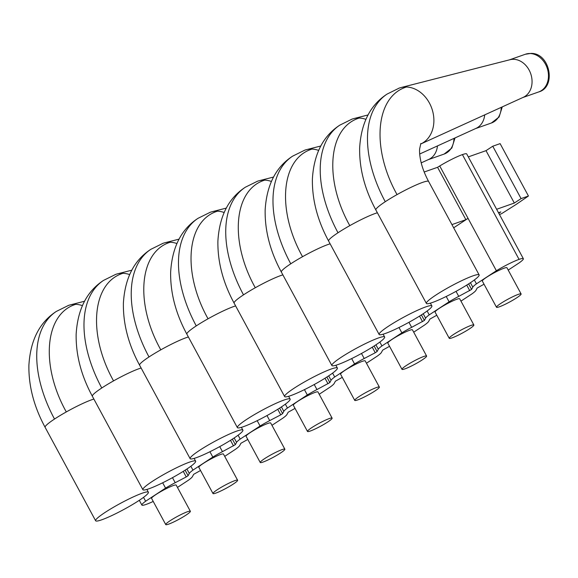 <?xml version="1.0" encoding="UTF-8"?>
<svg xmlns="http://www.w3.org/2000/svg" width="578" height="578" viewBox="0 0 578 578"><rect width="100%" height="100%" fill="white"/><g stroke="black" fill="none" stroke-linecap="round" stroke-linejoin="round"><path stroke-width="0.87" d="M82.401 305.646A29.984 23.98 -109.4 0 0 75.718 304.331A29.984 23.98 -109.4 0 0 70.104 304.931A29.984 23.98 -109.4 0 0 68.471 305.422A29.984 23.98 -109.4 0 0 68.031 305.589M116.814 505.36A29.984 3.497 -28.4 0 1 148.38 492.232A29.984 3.497 -28.4 0 1 127.203 507.621A29.984 3.497 -28.4 0 1 95.63 520.756A29.984 3.497 -28.4 0 1 116.814 505.36M129.653 274.601A29.984 23.98 -109.4 0 0 122.969 273.286A29.984 23.98 -109.4 0 0 117.356 273.878A29.984 23.98 -109.4 0 0 115.723 274.377A29.984 23.98 -109.4 0 0 115.275 274.543M164.065 474.314A29.984 3.497 -28.4 0 1 195.631 461.186A29.984 3.497 -28.4 0 1 174.448 476.575A29.984 3.497 -28.4 0 1 142.882 489.703A29.984 3.497 -28.4 0 1 164.065 474.314M176.904 243.548A29.984 23.98 -109.4 0 0 170.221 242.24A29.984 23.98 -109.4 0 0 164.607 242.832A29.984 23.98 -109.4 0 0 162.974 243.331A29.984 23.98 -109.4 0 0 162.526 243.49M211.317 443.268A29.984 3.497 -28.4 0 1 242.883 430.133A29.984 3.497 -28.4 0 1 221.699 445.53A29.984 3.497 -28.4 0 1 190.133 458.657A29.984 3.497 -28.4 0 1 211.317 443.268M224.148 212.502A29.984 23.98 -109.4 0 0 217.465 211.187A29.984 23.98 -109.4 0 0 211.859 211.786A29.984 23.98 -109.4 0 0 210.219 212.278A29.984 23.98 -109.4 0 0 209.778 212.444M258.561 412.215A29.984 3.497 -28.4 0 1 290.134 399.087A29.984 3.497 -28.4 0 1 268.951 414.477A29.984 3.497 -28.4 0 1 237.385 427.612A29.984 3.497 -28.4 0 1 258.561 412.215M271.4 181.456A29.984 23.98 -109.4 0 0 264.717 180.141A29.984 23.98 -109.4 0 0 259.103 180.733A29.984 23.98 -109.4 0 0 257.47 181.232A29.984 23.98 -109.4 0 0 257.029 181.398M305.813 381.169A29.984 3.497 -28.4 0 1 337.379 368.041A29.984 3.497 -28.4 0 1 316.202 383.431A29.984 3.497 -28.4 0 1 284.629 396.559A29.984 3.497 -28.4 0 1 305.813 381.169M437.459 145.931A19.992 15.982 70.6 0 1 428.789 159.412L421.21 162.866M318.651 150.403A29.984 23.98 -109.4 0 0 311.968 149.095A29.984 23.98 -109.4 0 0 306.354 149.688A29.984 23.98 -109.4 0 0 304.722 150.186A29.984 23.98 -109.4 0 0 304.274 150.345M353.064 350.124A29.984 3.497 -28.4 0 1 384.63 336.988A29.984 3.497 -28.4 0 1 363.446 352.385A29.984 3.497 -28.4 0 1 331.88 365.513A29.984 3.497 -28.4 0 1 353.064 350.124M484.711 114.878A19.992 15.982 70.6 0 1 476.034 128.367L419.693 154.015M365.903 119.357A29.984 23.98 -109.4 0 0 359.22 118.042A29.984 23.98 -109.4 0 0 353.606 118.642A29.984 23.98 -109.4 0 0 351.973 119.133A29.984 23.98 -109.4 0 0 351.525 119.299M400.316 319.07A29.984 3.497 -28.4 0 1 431.882 305.943A29.984 3.497 -28.4 0 1 410.698 321.332A29.984 3.497 -28.4 0 1 379.132 334.467A29.984 3.497 -28.4 0 1 400.316 319.07M400.857 87.589L510.042 59.707A19.992 15.982 70.6 0 1 513.784 59.31A19.992 15.982 70.6 0 1 531.341 75.812A19.992 15.982 70.6 0 1 523.285 97.314L420.726 144.009A29.984 23.98 -109.4 0 0 432.806 111.749A29.984 23.98 -109.4 0 0 406.464 86.996A29.984 23.98 -109.4 0 0 400.857 87.589A29.984 23.98 -109.4 0 0 399.217 88.087A29.984 23.98 -109.4 0 0 398.777 88.246M447.56 288.025A29.984 3.497 -28.4 0 1 479.126 274.897A29.984 3.497 -28.4 0 1 457.949 290.286A29.984 3.497 -28.4 0 1 426.383 303.414A29.984 3.497 -28.4 0 1 447.56 288.025M523.357 258.713L466.699 153.929A21.032 2.457 151.6 0 0 462.407 154.601A21.032 2.457 151.6 0 0 439.728 165.965A21.032 2.457 151.6 0 0 437.575 167.302L465.897 219.691A21.032 2.457 151.6 0 1 468.05 218.354L496.379 270.742A21.032 2.457 151.6 0 1 519.058 259.377A21.032 2.457 151.6 0 1 523.357 258.713A21.032 2.457 151.6 0 1 519.181 262.867L508.207 270.078M139.298 500.31L141.877 505.078A21.032 2.457 151.6 0 1 145.627 501.227L165.568 488.121A21.133 2.464 151.6 0 1 175.206 482.702L186.253 476.937L188.11 475.716L189.309 473.433A21.133 2.464 151.6 0 1 192.944 470.131L212.82 457.075A21.133 2.464 151.6 0 1 222.458 451.656L235.362 444.67L236.561 442.387A21.133 2.464 151.6 0 1 240.195 439.085L260.071 426.022A21.133 2.464 151.6 0 1 269.702 420.603L280.749 414.845L282.613 413.617L283.812 411.341A21.133 2.464 151.6 0 1 287.447 408.032L307.315 394.976A21.133 2.464 151.6 0 1 316.954 389.558L329.865 382.571L331.057 380.288A21.133 2.464 151.6 0 1 334.698 376.986L354.567 363.93A21.133 2.464 151.6 0 1 364.205 358.512L375.252 352.746L377.109 351.525L378.308 349.242A21.133 2.464 151.6 0 1 381.942 345.94L401.869 332.841A21.133 2.464 151.6 0 1 411.659 327.343L424.404 320.443L425.603 318.167A21.133 2.464 151.6 0 1 429.223 314.873L449.092 301.81A21.133 2.464 151.6 0 1 458.744 296.384L471.612 289.426L472.811 287.143A21.133 2.464 151.6 0 1 476.445 283.841L496.379 270.742M141.877 505.078A21.032 2.457 151.6 0 0 146.169 504.406A21.032 2.457 151.6 0 0 153.228 501.437M200.537 470.492L193.666 474.328L192.423 476.64A21.148 2.464 151.6 0 1 188.32 480.282L177.46 487.42M247.781 439.446L240.91 443.283L239.675 445.587A21.148 2.464 151.6 0 1 235.571 449.229L224.712 456.367M295.033 408.4L288.162 412.23L286.919 414.542A21.148 2.464 151.6 0 1 282.823 418.183L271.956 425.321M342.284 377.347L335.413 381.184L334.171 383.496A21.148 2.464 151.6 0 1 330.067 387.137L319.208 394.275M389.536 346.301L382.665 350.138L381.422 352.443A21.148 2.464 151.6 0 1 377.318 356.084L366.459 363.222M436.78 315.248L429.953 319.056L428.674 321.397A21.148 2.464 151.6 0 1 424.57 325.038L413.711 332.177M484.032 284.203L477.161 288.039L475.961 290.322A21.148 2.464 151.6 0 1 471.858 293.964L460.955 301.131M190.364 511.284L176.196 485.087A13.995 1.633 151.6 0 0 173.342 485.534A13.995 1.633 151.6 0 0 159.311 492.456A13.995 1.633 151.6 0 0 151.581 498.395L165.749 524.593A13.995 1.633 151.6 0 0 168.603 524.145A13.995 1.633 151.6 0 0 182.634 517.223A13.995 1.633 151.6 0 0 190.364 511.284A13.995 1.633 151.6 0 0 187.503 511.725A13.995 1.633 151.6 0 0 173.479 518.647A13.995 1.633 151.6 0 0 165.749 524.593M237.616 480.231L223.448 454.041A13.995 1.633 151.6 0 0 220.594 454.481A13.995 1.633 151.6 0 0 206.563 461.41A13.995 1.633 151.6 0 0 198.832 467.349L212.993 493.54A13.995 1.633 151.6 0 0 215.854 493.099A13.995 1.633 151.6 0 0 229.885 486.177A13.995 1.633 151.6 0 0 237.616 480.231A13.995 1.633 151.6 0 0 234.755 480.679A13.995 1.633 151.6 0 0 220.724 487.601A13.995 1.633 151.6 0 0 212.993 493.54M284.86 449.185L270.699 422.988A13.995 1.633 151.6 0 0 267.838 423.436A13.995 1.633 151.6 0 0 253.814 430.357A13.995 1.633 151.6 0 0 246.084 436.303L260.245 462.494A13.995 1.633 151.6 0 0 263.106 462.046A13.995 1.633 151.6 0 0 277.129 455.124A13.995 1.633 151.6 0 0 284.86 449.185A13.995 1.633 151.6 0 0 282.006 449.633A13.995 1.633 151.6 0 0 267.975 456.555A13.995 1.633 151.6 0 0 260.245 462.494M332.112 418.14L317.951 391.942A13.995 1.633 151.6 0 0 315.089 392.39A13.995 1.633 151.6 0 0 301.059 399.311A13.995 1.633 151.6 0 0 293.335 405.25L307.496 431.448A13.995 1.633 151.6 0 0 310.357 431A13.995 1.633 151.6 0 0 324.381 424.079A13.995 1.633 151.6 0 0 332.112 418.14A13.995 1.633 151.6 0 0 329.25 418.58A13.995 1.633 151.6 0 0 315.227 425.502A13.995 1.633 151.6 0 0 307.496 431.448M379.363 387.087L365.195 360.896A13.995 1.633 151.6 0 0 362.341 361.337A13.995 1.633 151.6 0 0 348.31 368.265A13.995 1.633 151.6 0 0 340.579 374.204L354.748 400.395A13.995 1.633 151.6 0 0 357.601 399.954A13.995 1.633 151.6 0 0 371.632 393.033A13.995 1.633 151.6 0 0 379.363 387.087A13.995 1.633 151.6 0 0 376.502 387.535A13.995 1.633 151.6 0 0 362.471 394.456A13.995 1.633 151.6 0 0 354.748 400.395M426.607 356.041L412.446 329.843A13.995 1.633 151.6 0 0 409.592 330.291A13.995 1.633 151.6 0 0 395.562 337.212A13.995 1.633 151.6 0 0 387.831 343.159L401.992 369.349A13.995 1.633 151.6 0 0 404.853 368.901A13.995 1.633 151.6 0 0 418.884 361.98A13.995 1.633 151.6 0 0 426.607 356.041A13.995 1.633 151.6 0 0 423.753 356.489A13.995 1.633 151.6 0 0 409.723 363.41A13.995 1.633 151.6 0 0 401.992 369.349M473.859 324.995L459.698 298.797A13.995 1.633 151.6 0 0 456.837 299.245A13.995 1.633 151.6 0 0 442.813 306.167A13.995 1.633 151.6 0 0 435.082 312.106L449.243 338.303A13.995 1.633 151.6 0 0 452.104 337.855A13.995 1.633 151.6 0 0 466.128 330.934A13.995 1.633 151.6 0 0 473.859 324.995A13.995 1.633 151.6 0 0 471.005 325.436A13.995 1.633 151.6 0 0 456.974 332.357A13.995 1.633 151.6 0 0 449.243 338.303M521.11 293.942L506.949 267.751A13.995 1.633 151.6 0 0 504.088 268.192A13.995 1.633 151.6 0 0 490.057 275.121A13.995 1.633 151.6 0 0 482.334 281.06L496.495 307.25A13.995 1.633 151.6 0 0 499.349 306.81A13.995 1.633 151.6 0 0 513.38 299.888A13.995 1.633 151.6 0 0 521.11 293.942A13.995 1.633 151.6 0 0 518.249 294.39A13.995 1.633 151.6 0 0 504.226 301.311A13.995 1.633 151.6 0 0 496.495 307.25M439.728 165.965L468.05 218.354L453.665 227.804M476.445 283.841L474.35 279.969M429.223 314.873L427.128 311M449.092 301.81L446.209 296.478M398.986 327.509L401.869 332.841M381.942 345.94L379.854 342.068M351.677 358.591L354.567 363.93M334.698 376.986L332.603 373.113M304.433 389.637L307.315 394.976M287.447 408.032L285.351 404.166M257.181 420.683L260.071 426.022M240.195 439.085L238.1 435.212M209.93 451.736L212.82 457.075M192.944 470.131L190.856 466.258M162.678 482.782L165.568 488.121M145.627 501.227L143.532 497.362M451.938 224.611L465.897 219.691M424.187 172.013L437.575 167.302M498.778 213.26L500.837 211.916L498.496 212.74M496.625 209.279L514.333 203.044L521.081 198.608L528.444 196.014L516.075 204.489L501.444 213.759L499.435 214.467M528.444 196.014L500.115 143.626L492.759 146.22L521.081 198.608M514.333 203.044L486.011 150.656L492.759 146.22M468.303 156.891L486.011 150.656M95.63 520.756L45.12 427.33A29.984 3.497 -28.4 0 1 54.513 419.05A29.984 3.497 -28.4 0 1 54.621 418.978A29.984 3.497 -28.4 0 1 66.297 411.933A29.984 3.497 -28.4 0 1 93.874 399.066M75.718 304.331C44.723 313.811 40.207 365.404 66.297 411.933M54.513 419.05A103.939 61.217 -123.3 0 1 56.297 311.448A103.939 61.217 -123.3 0 1 56.348 311.419L68.471 305.43M142.882 489.703L92.364 396.277A29.984 3.497 -28.4 0 1 101.764 387.997A29.984 3.497 -28.4 0 1 101.873 387.925A29.984 3.497 -28.4 0 1 113.548 380.888A29.984 3.497 -28.4 0 1 141.126 368.02M122.969 273.286C91.974 282.765 87.459 334.351 113.548 380.888M101.764 387.997A103.939 61.217 -123.3 0 1 103.541 280.402A103.939 61.217 -123.3 0 1 103.592 280.366L115.723 274.377M190.133 458.657L139.616 365.231A29.984 3.497 -28.4 0 1 149.008 356.951A29.984 3.497 -28.4 0 1 149.117 356.879A29.984 3.497 -28.4 0 1 160.8 349.842A29.984 3.497 -28.4 0 1 188.377 336.974M170.221 242.24C139.219 251.719 134.703 303.305 160.8 349.842M149.008 356.951A103.939 61.217 -123.3 0 1 150.793 249.356A103.939 61.217 -123.3 0 1 150.844 249.32L162.974 243.331M237.385 427.612L186.867 334.185A29.984 3.497 -28.4 0 1 196.26 325.905A29.984 3.497 -28.4 0 1 196.368 325.833A29.984 3.497 -28.4 0 1 208.051 318.789A29.984 3.497 -28.4 0 1 235.622 305.921M217.465 211.187C186.47 220.666 181.954 272.26 208.051 318.789M196.26 325.905A103.939 61.217 -123.3 0 1 198.044 218.303A103.939 61.217 -123.3 0 1 198.095 218.274L210.226 212.285M284.629 396.559L234.119 303.132A29.984 3.497 -28.4 0 1 243.511 294.852A29.984 3.497 -28.4 0 1 243.62 294.78A29.984 3.497 -28.4 0 1 255.295 287.743A29.984 3.497 -28.4 0 1 282.873 274.875M264.717 180.141C233.722 189.62 229.206 241.207 255.295 287.743M243.511 294.852A103.939 61.217 -123.3 0 1 245.296 187.258A103.939 61.217 -123.3 0 1 245.339 187.221L257.47 181.232M453.976 138.409A19.992 15.982 70.6 0 1 444.15 154.059L451.83 148.055L455.023 137.932M331.88 365.513L281.363 272.086A29.984 3.497 -28.4 0 1 290.763 263.806A29.984 3.497 -28.4 0 1 290.871 263.734A29.984 3.497 -28.4 0 1 302.547 256.697A29.984 3.497 -28.4 0 1 330.125 243.829M311.968 149.095C280.973 158.574 276.457 210.161 302.547 256.697M290.763 263.806A103.939 61.217 -123.3 0 1 292.54 156.212A103.939 61.217 -123.3 0 1 292.591 156.176L304.722 150.186M501.227 107.356A19.992 15.982 70.6 0 1 491.401 123.006L499.081 117.009L502.275 106.887M379.132 334.467L328.615 241.04A29.984 3.497 -28.4 0 1 338.007 232.761A29.984 3.497 -28.4 0 1 338.116 232.688A29.984 3.497 -28.4 0 1 349.798 225.644A29.984 3.497 -28.4 0 1 377.369 212.776M359.22 118.042C328.217 127.521 323.702 179.115 349.798 225.644M338.007 232.761A103.939 61.217 -123.3 0 1 339.792 125.159A103.939 61.217 -123.3 0 1 339.842 125.13L351.973 119.14M530.192 53.53A19.992 15.982 70.6 0 1 547.915 70.718A19.992 15.982 70.6 0 1 538.645 91.96C556.744 87.191 549.96 52.771 530.951 53.407L525.366 54.253A19.992 15.982 70.6 0 1 530.192 53.53M426.383 303.414L375.866 209.987A29.984 3.497 -28.4 0 1 385.259 201.708A29.984 3.497 -28.4 0 1 385.367 201.635A29.984 3.497 -28.4 0 1 397.05 194.598A29.984 3.497 -28.4 0 1 428.616 181.47L479.126 274.897M406.464 86.996C375.469 96.475 370.953 148.062 397.043 194.598M385.259 201.708A103.939 61.217 -123.3 0 1 387.043 94.113A103.939 61.217 -123.3 0 1 387.094 94.077L399.225 88.087M462.407 154.601L519.058 259.377M470.42 282.721L472.811 287.143M471.612 289.426L468.621 283.899M466.735 285.091L469.741 290.655M458.744 296.384L456.02 291.355M424.404 320.443L421.413 314.923M425.603 318.167L423.212 313.746M419.527 316.115L422.532 321.671M411.659 327.343L408.942 322.314M375.917 344.82L378.308 349.242M377.109 351.525L374.125 345.998M372.246 347.19L375.252 352.746M364.205 358.512L361.481 353.476M328.672 375.866L331.057 380.288M329.865 382.571L326.873 377.044M324.995 378.236L328.001 383.792M316.954 389.558L314.23 384.522M281.421 406.919L283.812 411.341M282.613 413.617L279.622 408.09M277.743 409.282L280.749 414.845M269.702 420.603L266.985 415.575M234.169 437.965L236.561 442.387M235.362 444.67L232.378 439.143M230.492 440.335L233.498 445.891M222.458 451.656L219.734 446.621M186.918 469.011L189.309 473.433M188.11 475.716L185.126 470.189M183.248 471.381L186.253 476.937M175.206 482.702L172.482 477.666M84.583 301.232L70.104 304.931M148.38 492.232L146.877 489.443M45.12 427.33C33.95 406.652 28.546 385.96 28.9 365.253C30.417 340.276 39.55 322.343 56.297 311.448M131.827 270.186L117.356 273.878M195.631 461.186L194.121 458.397M92.364 396.277C81.202 375.606 75.797 354.914 76.152 334.207C77.669 309.23 86.801 291.298 103.541 280.402M179.079 239.133L164.607 242.832M242.883 430.133L241.373 427.352M139.616 365.231C128.453 344.56 123.049 323.868 123.396 303.154C124.92 278.184 134.045 260.245 150.793 249.356M226.33 208.087L211.859 211.786M290.134 399.087L288.624 396.298M186.867 334.185C175.705 313.507 170.293 292.815 170.647 272.108C172.165 247.131 181.297 229.199 198.044 218.303M273.582 177.041L259.103 180.733M337.379 368.041L335.876 365.253M234.119 303.132C222.949 282.461 217.545 261.769 217.899 241.062C219.416 216.085 228.548 198.153 245.296 187.258M428.269 159.651L444.15 154.059M320.826 145.988L306.354 149.688M384.63 336.988L383.12 334.207M281.363 272.086C270.201 251.416 264.796 230.723 265.15 210.009C266.668 185.039 275.8 167.1 292.54 156.212M475.521 128.598L491.401 123.006M368.078 114.943L353.606 118.642M431.882 305.943L430.372 303.154M328.615 241.04C317.452 220.363 312.048 199.67 312.395 178.963C313.912 153.986 323.044 136.054 339.792 125.159M522.772 97.552L538.645 91.96M509.493 59.845L525.366 54.253M375.866 209.987C364.704 189.317 359.292 168.624 359.646 147.917C361.163 122.941 370.296 105.008 387.043 94.113M420.835 143.445L419.621 148.994C419.361 152.173 419.773 156.291 420.842 161.334C422.272 167.728 424.866 174.44 428.616 181.47"/></g></svg>
